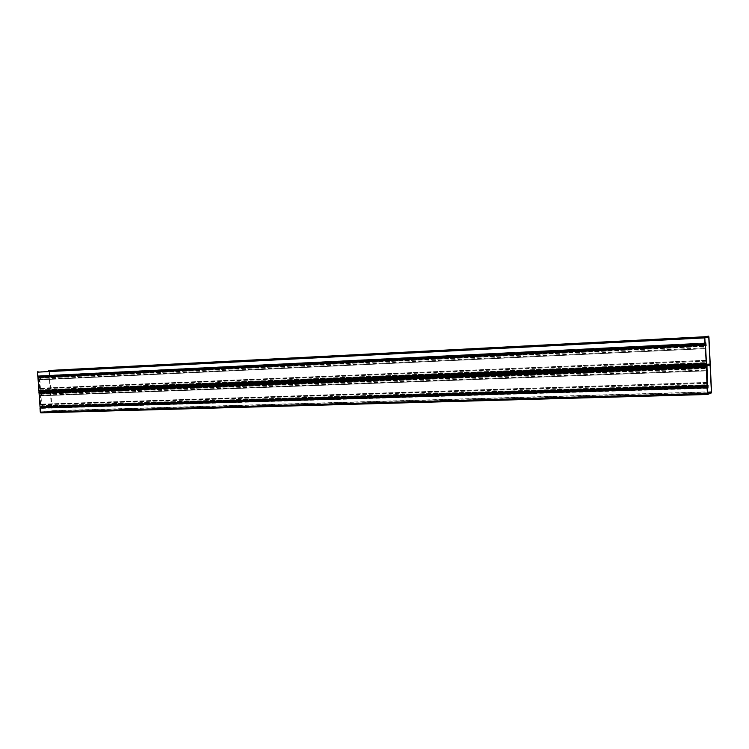 <?xml version="1.0" encoding="UTF-8"?>
<svg xmlns="http://www.w3.org/2000/svg" width="749" height="749" viewBox="0 0 749 749"><rect width="100%" height="100%" fill="white"/><g stroke="black" fill="none" stroke-linecap="round" stroke-linejoin="round"><path stroke-width="0.56" stroke-dasharray="3.75 2.81" d="M706.101 345.345L40.802 377.421L40.128 375.652L705.071 342.892L38.171 375.811L37.899 371.972L48.872 371.101L50.258 390.678L41.804 391.54L41.719 390.36L706.962 363.321M42.131 391.502L707.159 364.932M42.459 391.39L707.028 364.791L42.01 391.437M42.581 391.465L707.318 364.885M707.159 367.478L41.935 393.356L41.85 392.176L50.295 391.315L710.108 364.988M50.295 391.315L51.681 410.864L40.746 412.222L40.474 408.392L42.412 408.158L707.936 388.029M707.431 392.158L51.681 410.864M705.099 343.875L38.162 376.457L705.83 343.744L40.203 376.288L40.306 376.822L705.886 344.493M40.249 376.925L705.727 344.643L40.306 376.822M705.727 344.69L39.884 377.243L705.745 345.064M705.755 345.158L39.866 377.318L705.764 345.411M39.959 377.59L706.082 345.486M705.071 342.986L38.171 375.811M704.818 337.649L37.899 371.972M708.769 337.022L48.872 371.101M50.258 390.678L707 364.239M707.496 393.609L40.746 412.222M707.243 388.291L40.474 408.392M708.086 386.849L42.918 407.297L42.852 406.286L708.02 385.435M42.852 406.286L707.674 385.314L41.991 406.286L707.412 386.053M707.693 385.557L41.925 406.389L707.702 385.81M707.702 385.904L41.963 406.641L707.721 386.241M42.319 407.419L42.899 406.913L707.73 386.315L42.375 406.885L707.871 386.25L42.375 406.885L42.478 407.409M42.122 407.559L40.306 407.615M707.187 387.411L40.39 407.765M40.905 412.849L51.615 411.51L711.4 392.925M711.541 391.764L52.102 410.649L49.322 371.223L708.938 337.209M705.081 344.109L38.115 376.625M48.741 370.474L49.322 371.223M52.102 410.649L51.615 411.51M707.721 386.278L42.169 406.876M41.925 406.389L707.533 385.389M42.918 407.297L42.412 408.158M41.935 393.356L707.14 367.619M706.813 367.319L41.869 393.459M40.998 393.272L706.813 367.225M41.176 392.916L706.794 366.804L41.017 393.197M42.899 406.913L42.244 404.114L41.551 404.198L40.952 395.772L41.654 395.697L41.448 392.841L706.784 366.757L41.223 392.879M41.382 392.869L706.944 366.645M706.373 366.046L41.438 392.766M41.41 392.317L706.167 366.102M706.092 365.044L39.173 391.643M706.663 364.229L41.242 390.95M706.644 363.761L41.242 390.959M40.839 390.706L706.644 363.668M706.625 363.415L40.811 390.641M40.802 390.454L706.625 363.274M41.719 390.36L706.616 363.209L40.858 390.351M39.248 392.607L706.148 366.336M41.85 392.176L707.084 365.849L41.935 392.167M42.178 392.139L707.196 365.812M42.384 392.12L707.271 365.793M42.627 392.102L707.356 365.765M42.337 391.484L707.15 364.913M41.888 391.53L707.037 364.95L41.804 391.54M39.257 391.802L706.12 365.212M40.287 393.44L706.41 367.628M707.037 383.404L40.774 404.863L40.736 404.291L707 382.608M40.268 393.459L40.072 394.227L706.728 368.508M41.129 394.114L41.204 395.163L706.391 369.987M40.774 404.863L41.878 404.732L41.953 405.789L707.103 384.733M41.878 404.732L707.431 383.263M706.466 367.853L41.092 393.637L41.064 393.159L706.663 367.179M41.654 395.697L706.981 370.727M41.448 392.841L41.878 392.448L41.026 392.542M706.953 366.71L41.897 392.794M706.925 366.233L41.878 392.448M706.157 366.177L41.532 392.401M706.157 366.195L41.261 392.429M41.71 407.259L707.131 386.756M707.796 386.952L42.59 407.381M707.917 386.793L42.927 407.259M707.73 386.372L42.45 406.969L707.889 386.372M42.244 404.114L707.281 382.421M41.672 407.25L42.028 406.744M707.281 385.473L41.289 406.351L707.683 385.417M41.289 406.351L707.271 385.576M707.281 385.772L41.251 406.417M41.261 406.557L707.196 385.913L40.54 406.679M41.953 405.789L40.895 405.911L41.195 406.623M40.736 404.291L40.549 395.818L706.438 370.886M41.204 395.163L40.1 395.285L40.137 395.856M706.419 367.834L40.334 393.506M40.343 393.646L706.438 367.918L41.092 393.637M41.551 404.198L707.29 382.496M40.952 395.772L706.728 370.802M40.1 395.285L706.401 370.09M41.644 406.791L707.412 386.1M40.68 393.197L706.504 367.216M40.895 405.911L707.103 384.864M40.933 406.454L707.14 385.613M40.034 393.684L706.288 367.871M40.072 394.227L706.326 368.62M41.139 404.245L706.99 382.561M40.549 395.818L706.579 370.839M706.316 367.544L39.603 393.468L706.419 367.516M39.894 393.44L706.513 367.534M39.922 393.805L706.447 368.021M40.174 407.306L707.393 386.653M41.036 407.203L40.811 406.286L707.281 385.37M707.15 385.707L40.418 406.538L39.5 393.637L706.288 367.778M40.025 392.851L40.137 393.44M39.154 377.468L705.343 345.42M705.97 361.205L39.641 388.89L39.603 388.319L705.933 360.409M39.135 377.477L38.939 378.245L705.661 346.328M39.997 378.151L40.072 379.2L705.324 347.808M39.641 388.89L40.755 388.787L40.83 389.836L706.035 362.582M40.755 388.787L706.373 361.102M705.399 345.673L39.969 377.674L39.931 377.196L705.595 344.999M705.727 344.587L39.987 376.532M706.831 364.257L41.317 391.044L41.12 388.169L40.418 388.235L39.819 379.809L705.914 348.566M40.521 379.743L40.315 376.887M705.886 344.559L40.774 376.85M705.867 344.081L40.746 376.504M40.128 376.466L705.09 344.025L40.399 376.447M706.738 364.819L41.467 391.446M706.85 364.669L41.794 391.324M706.663 364.192L41.766 390.978M41.12 388.169L706.223 360.278M706.223 363.302L40.165 390.388L706.344 363.902L40.895 390.791M40.858 390.313L706.476 363.228M40.165 390.388L706.204 363.396M706.213 363.593L40.118 390.454M40.128 390.594L706.129 363.724L39.407 390.725L38.368 377.665L705.221 345.561M40.83 389.836L39.763 389.939L40.062 390.66L706.11 363.696M39.603 388.319L39.416 379.846L705.371 348.678M40.072 379.2L38.967 379.303L39.004 379.874M705.352 345.626L39.201 377.524M39.21 377.674L705.371 345.71L39.969 377.674M40.418 388.235L706.223 360.335M39.819 379.809L705.661 348.613M38.967 379.303L705.333 347.873M39.547 377.224L705.446 345.027M39.763 389.939L706.045 362.666M39.8 390.482L706.073 363.424M38.901 377.702L705.221 345.654M38.939 378.245L705.258 346.403M40.015 388.282L705.933 360.372M39.416 379.846L705.521 348.641M705.249 345.336L38.471 377.496L705.352 345.308M38.761 377.468L705.446 345.336M38.789 377.833L705.38 345.823M39.042 391.334L706.335 364.482M39.903 391.25L39.678 390.323L706.213 363.19M38.882 376.878L39.004 377.477M705.099 343.913L40.277 376.373M40.736 376.401L706.026 343.931M41.008 393.45L706.831 367.581M41.045 390.95L706.663 364.108M41.064 406.595L707.384 385.801M41.129 407.035L707.431 386.418M41.111 406.698L707.402 385.96M40.165 393.328L706.513 367.375M40.137 392.991L706.494 366.907M39.94 390.641L706.326 363.639M706.082 363.518L39.285 390.575M40.006 391.081L706.363 364.248M39.978 390.744L706.344 363.789M39.032 377.365L705.446 345.177M39.004 377.028L705.427 344.718M42.056 392.233L707.084 365.943M42.506 392.186L707.187 365.896M41.223 406.632L707.168 385.875"/><path stroke-width="1.12" d="M707 364.239L710.061 364.117L707.037 364.96L706.644 363.274L706.85 365.016L706.045 365.016L706.007 365.924L706.897 365.896L706.859 367.703L707.084 365.849L710.108 364.988L711.4 392.036L707.431 392.158M711.4 392.036L707.496 393.609L707.243 388.291L707.936 388.029L708.02 385.435L707.917 387.139L707.047 387.682L707.571 394.48L711.4 392.925L711.541 391.764L708.938 337.209L708.685 336.151L704.818 336.75L704.659 337.893L704.94 343.688L705.83 343.744L706.082 345.486L705.783 342.855L705.071 342.986L704.818 337.649L708.769 337.022L710.061 364.117M707.917 387.139L42.412 407.522L707.927 386.99M707.15 387.196L40.193 407.625L707.112 387.214M707.047 387.682L39.997 407.971L40.287 412.119L707.328 393.45M48.732 370.474L704.818 336.75M704.659 337.893L37.45 372.169L37.75 376.335L704.94 343.688M705.783 342.855L705.071 342.892L705.783 342.855M707.721 386.241L706.925 366.233L706.157 366.177M40.867 412.849L707.58 394.48L40.905 412.849L40.287 412.119M37.993 376.635L705.043 344.119L37.75 376.335M37.45 372.169L37.965 371.326M39.126 392.616L706.007 365.924M705.989 365.475L38.882 392.317M38.864 391.999L706.045 365.016M706.082 364.997L39.06 391.661M41.335 391.558L706.869 364.875M706.504 367.216L707.412 386.053M706.803 366.149L706.157 366.195M41.026 392.542L706.7 366.177M707.131 386.756L41.71 407.259M707.702 386.99L707.889 386.315M706.522 367.216L706.494 366.57M707.459 386.746L707.562 386.053M706.316 367.544L707.084 386.765L706.316 367.544M40.015 392.851L706.129 366.785M706.101 367.019L39.051 393.103L40.053 407.156L707.037 386.559M40.165 407.306L707.093 386.765L40.053 407.156M39.987 376.532L705.427 344.381L706.504 363.892M706.223 360.278L705.427 344.381M706.391 364.576L40.54 391.296L706.391 364.576L706.363 363.939M706.635 364.847L706.663 364.192M706.831 364.192L706.476 360.269M705.249 345.336L706.335 364.482L705.23 345.355M38.882 376.878L705.062 344.559M705.034 344.793L37.918 377.122L38.92 391.193L705.97 364.36M39.032 391.334L706.026 364.566L38.92 391.193M705.867 343.875L705.099 343.913M706.925 366.027L706.373 366.046M706.85 365.016L706.092 365.044"/></g></svg>
